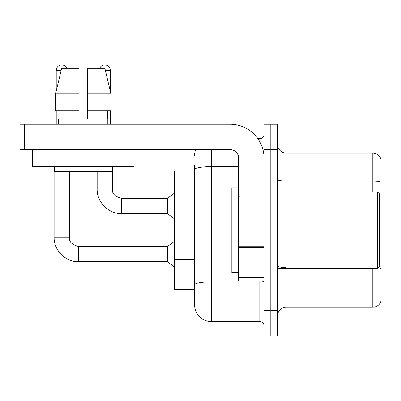 <?xml version="1.0" encoding="UTF-8"?>
<svg xmlns="http://www.w3.org/2000/svg" width="401" height="401" viewBox="0 0 401 401"><rect width="100%" height="100%" fill="white"/><g stroke="black" fill="none" stroke-linecap="round" stroke-linejoin="round"><path stroke-width="0.6" d="M194.57 170.851L174.24 170.851L174.24 289.452L194.57 289.452L194.57 304.705L194.57 170.851M277.592 315.717A8.471 8.471 0 0 1 286.063 307.246L372.815 307.246L372.815 268.274M270.815 310.635L270.815 336.048L277.592 336.048L277.592 310.635L270.815 310.635L270.815 336.048L264.038 336.048L264.038 310.635L270.815 310.635L270.815 149.668L270.815 310.635M264.038 310.635L264.038 124.255L270.815 124.255L270.815 149.668L270.815 124.255L277.592 124.255L277.592 310.635M380.95 159.157A8.471 8.471 0 0 0 372.815 153.057A8.471 8.471 0 0 1 380.95 159.157L380.95 301.146A8.471 8.471 0 0 1 372.815 307.246M380.95 182.119A8.471 1.469 180 0 0 372.815 181.062L372.815 153.057L286.063 153.057A8.471 8.471 0 0 1 277.592 144.586A8.471 8.471 0 0 0 286.063 153.057L286.063 192.029M211.512 149.668L211.512 321.647L259.803 321.647L259.803 280.981M257.878 138.656L259.803 138.656A4.236 4.236 0 0 0 264.038 134.42A4.236 4.236 0 0 1 259.803 138.656A4.236 4.236 0 0 0 264.038 134.42M194.57 185.919L194.57 164.916M194.57 295.387L194.57 265.557M264.038 325.883A4.236 4.236 0 0 0 259.803 321.647M194.57 155.598A16.942 16.942 0 0 1 195.643 149.668A16.942 16.942 0 0 0 194.57 155.598A16.942 16.942 0 0 1 195.643 149.668M211.512 321.647A16.942 16.942 0 0 1 194.57 304.705M79.012 93.754L79.012 110.701L79.012 93.754L79.012 110.701L55.614 110.701L55.614 93.754L61.634 68.34L79.012 68.34L79.012 93.754L55.614 93.754L56.225 91.177L56.225 70.456A5.509 5.509 0 0 1 66.817 68.34M54.105 166.61L54.105 237.181L69.358 237.181C68.842 241.703 71.949 244.81 78.676 246.5L167.458 246.5L167.458 261.753L78.676 261.753L78.676 246.515M69.358 237.181C68.842 241.703 71.949 244.81 78.676 246.5C71.949 244.81 68.842 241.703 69.358 237.181C68.842 241.703 71.949 244.81 78.676 246.5C71.949 244.81 68.842 241.703 69.358 237.181L69.358 171.698M56.225 110.701L56.225 124.255M99.684 68.34A5.509 5.509 0 0 1 110.275 70.456L110.275 91.177L110.887 93.754L110.887 110.701L87.488 110.701L87.488 68.34L104.867 68.34L110.887 93.754L87.488 93.754M97.142 171.698L97.142 189.061C96.681 202.034 108.741 214.094 121.714 213.633C108.741 214.094 96.681 202.034 97.142 189.061C96.681 202.034 108.741 214.094 121.714 213.633C108.741 214.094 96.681 202.034 97.142 189.061L112.395 189.061C111.879 193.583 114.987 196.69 121.714 198.38L167.458 198.38L167.458 213.633L121.714 213.633L121.714 198.395M110.275 110.701L110.275 124.255M264.038 280.981L238.625 280.981L238.625 246.725L264.038 246.725L264.038 158.139A33.89 33.89 0 0 0 230.149 124.255L24.286 124.255L24.286 149.668L230.149 149.668A8.471 8.471 0 0 1 238.625 158.139L238.625 246.725M24.286 149.668L20.05 149.668L20.05 124.255L24.286 124.255M238.625 187.793L231.848 187.793L231.848 272.51L238.625 272.51M377.562 268.274L379.256 266.58L379.256 193.723L377.562 192.029L377.562 268.274L277.592 268.274M134.079 149.668L134.079 166.61L32.421 166.61L32.421 149.668M87.488 119.172L79.012 119.172L87.488 119.172L79.012 119.172L87.488 119.172L87.488 110.701M58.681 119.172L59.047 119.172L58.681 119.172L58.681 124.255M107.819 119.172L107.448 119.172L107.819 119.172L107.819 124.255M107.448 110.701L107.448 119.172M79.012 110.701L79.012 119.172M59.047 119.172L59.047 110.701M54.446 166.61L54.446 171.698L112.054 171.698L112.054 166.61M110.887 110.701L110.887 93.754L104.867 68.34M61.634 68.34L55.614 93.754M194.57 191.848L174.24 191.848M194.57 259.627L174.24 259.627M286.063 268.274L286.063 307.246M372.815 192.029L372.815 181.062L286.063 181.062A8.471 1.469 -0 0 1 277.592 179.588M380.95 268.535A8.471 1.469 180 0 0 378.048 267.788M277.592 149.668L264.038 149.668M286.063 267.472A8.471 1.469 0 0 1 277.592 266.003M264.038 281.141A4.236 0.737 0 0 1 259.803 281.873L211.512 281.873A16.942 2.942 180 0 0 194.57 284.815M194.57 169.603A16.942 2.942 180 0 1 211.512 166.661L238.625 166.661M259.803 141.733L259.803 138.656M56.225 70.456L61.132 70.456M105.368 70.456L110.275 70.456M264.038 247.462L238.625 247.462M238.625 277.482L264.038 277.482M54.105 237.181C53.644 250.154 65.704 262.214 78.676 261.753C65.704 262.214 53.644 250.154 54.105 237.181C53.644 250.154 65.704 262.214 78.676 261.753C65.704 262.214 53.644 250.154 54.105 237.181C53.644 250.154 65.704 262.214 78.676 261.753M167.458 261.753L174.24 266.835M167.458 246.5L174.24 241.417M121.714 198.38C114.987 196.69 111.879 193.583 112.395 189.061C111.879 193.583 114.987 196.69 121.714 198.38C114.987 196.69 111.879 193.583 112.395 189.061L112.395 166.61M167.458 213.633L174.24 218.715M167.458 198.38L174.24 193.297M239.472 196.264L238.625 195.417M277.592 192.029L377.562 192.029M239.472 264.038L238.625 264.886"/></g></svg>

